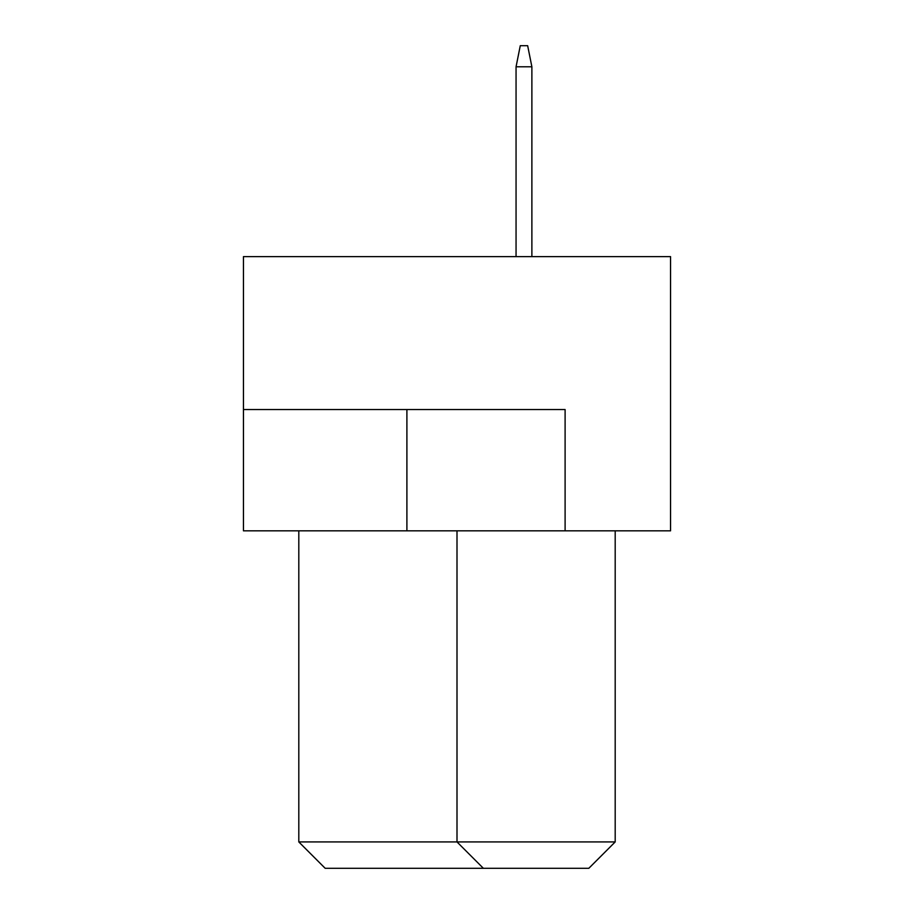 <?xml version="1.0" encoding="UTF-8"?>
<svg xmlns="http://www.w3.org/2000/svg" width="914" height="914" viewBox="0 0 914 914"><rect width="100%" height="100%" fill="white"/><g stroke="black" fill="none" stroke-linecap="round" stroke-linejoin="round"><path stroke-width="1.37" d="M670.556 256.628L243.444 256.628L243.444 530.828L670.556 530.828L670.556 256.628M565.103 530.828L565.103 409.541L243.444 409.541M298.809 530.828L298.809 841.931L615.191 841.931L615.191 530.828M615.191 841.931L588.822 868.3L483.369 868.3L457 841.931L457 530.828M483.369 868.3L325.178 868.3L298.809 841.931M531.879 256.628L531.879 66.791L516.056 66.791L516.056 256.628M516.056 66.791L520.272 45.7L527.664 45.7L531.879 66.791M406.901 409.541L406.901 530.828"/></g></svg>

